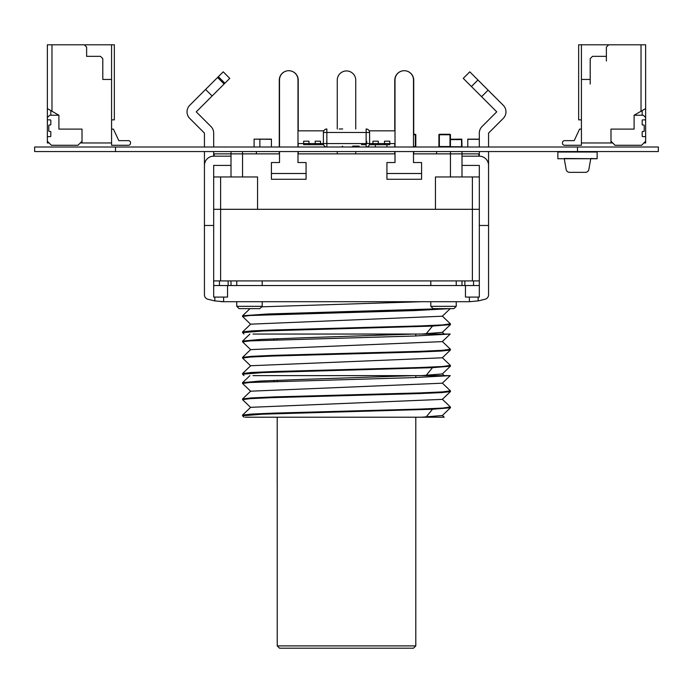 <?xml version="1.0" encoding="UTF-8"?>
<svg xmlns="http://www.w3.org/2000/svg" width="693" height="693" viewBox="0 0 693 693"><rect width="100%" height="100%" fill="white"/><g stroke="black" fill="none" stroke-linecap="round" stroke-linejoin="round"><path stroke-width="1.04" d="M34.65 151.559L34.65 147.011L34.65 151.559L658.35 151.559L658.35 147.011L658.35 151.559L658.35 147.011L577.503 147.011L577.503 151.559M34.65 147.011L577.503 147.011M593.667 158.723L564.215 158.489L566.155 169.482A3.465 3.465 90 0 0 569.568 172.349L585.429 172.349A3.465 3.465 90 0 0 588.842 169.482L590.783 158.489L597.132 158.723L597.132 151.559M597.132 158.723L557.865 158.723L557.865 151.559M567.099 152.018L567.099 151.559M587.889 152.018L587.889 151.559M582.12 152.018L582.12 151.559M557.865 158.723L561.33 158.723M597.132 152.018L597.132 158.489L597.132 152.018L557.865 152.018M415.341 134.303A0.459 0.459 -26.6 0 1 415.8 134.763A0.459 0.459 -26.6 0 0 415.341 134.303L413.487 134.303L415.341 134.303A0.459 0.459 -26.6 0 1 415.8 134.763A0.459 0.459 153.4 0 0 415.341 134.303L415.8 134.763L415.8 146.544L415.341 147.011A0.459 0.459 153.4 0 0 415.8 146.544M49.376 125.009L50.242 125.009A0.58 0.58 -26.6 0 0 50.823 124.428A0.58 0.58 -26.6 0 1 50.242 125.009L49.376 125.009A0.58 0.58 153.4 0 0 48.796 125.58L48.796 130.899A0.58 0.58 -26.6 0 0 49.376 131.471L50.242 131.471A0.58 0.58 153.4 0 1 50.823 132.051L50.823 136.036A0.58 0.58 153.4 0 1 50.242 136.616A0.58 0.58 153.4 0 0 50.823 136.036L50.823 132.051A0.58 0.58 153.4 0 0 50.242 131.471L49.376 131.471A0.58 0.58 -26.6 0 1 48.796 130.899L48.796 125.58L48.796 130.899A0.58 0.58 -26.6 0 0 49.376 131.471L50.242 131.471A0.58 0.58 153.4 0 1 50.823 132.051L50.823 136.036A0.58 0.58 153.4 0 1 50.242 136.616A0.58 0.58 153.4 0 0 50.823 136.036A0.58 0.58 153.4 0 1 50.242 136.616L47.358 136.616L47.358 141.233L51.395 145.279L77.962 145.279L51.395 145.279L47.358 141.233L51.395 145.279L77.962 145.279L82.008 141.233L82.008 129.106L58.905 129.106L58.905 115.246L49.662 115.246L47.358 117.559L47.358 119.863L50.242 119.863A0.58 0.58 153.4 0 1 50.823 120.443L50.823 124.428A0.58 0.58 -26.6 0 1 50.242 125.009L49.376 125.009A0.58 0.58 153.4 0 0 48.796 125.58A0.58 0.58 153.4 0 1 49.376 125.009L50.242 125.009A0.58 0.58 -26.6 0 0 50.823 124.428A0.58 0.58 -26.6 0 1 50.242 125.009L49.376 125.009A0.58 0.58 153.4 0 0 48.796 125.58A0.58 0.58 153.4 0 1 49.376 125.009M47.358 136.616L47.358 141.233L47.358 136.616L50.242 136.616L47.358 136.616L47.358 141.233L47.358 136.616L50.242 136.616L47.358 136.616L47.358 141.233M113.418 129.106L118.806 140.653L113.418 129.106L111.573 129.106L113.418 129.106L111.573 129.106L113.418 129.106L111.573 129.106L113.418 129.106L111.573 129.106L113.418 129.106L111.573 129.106L113.418 129.106L111.573 129.106L113.418 129.106L111.573 129.106L113.418 129.106L111.573 129.106L113.418 129.106L111.573 129.106L113.418 129.106L111.573 129.106L113.418 129.106L118.806 140.653L128.439 140.653A2.079 2.079 -26.6 0 1 130.518 142.732L130.518 143.2A2.079 2.079 -26.6 0 1 128.439 145.279L111.573 145.279L111.573 142.966L82.008 142.966L82.008 129.106L58.905 129.106L58.905 115.246L49.662 115.246L47.358 117.559L47.358 119.863L50.242 119.863A0.58 0.58 153.4 0 1 50.823 120.443L50.823 124.428L50.823 120.443A0.58 0.58 153.4 0 0 50.242 119.863L47.358 119.863L47.358 117.559L47.358 119.863M47.358 117.559L49.662 115.246L47.358 117.559L49.662 115.246L58.905 115.246L49.662 115.246L58.905 115.246L58.905 129.106L58.905 115.246L47.358 108.576L47.358 142.966L47.358 44.794L51.975 44.794L51.975 111.244L47.358 108.576L47.358 142.966L49.09 142.966L47.358 142.966L47.358 44.794L114.345 44.794L114.345 119.863L111.573 119.863M118.806 140.653L128.439 140.653A2.079 2.079 -26.6 0 1 129.963 141.329A2.079 2.079 -26.6 0 0 128.439 140.653A2.079 2.079 -26.6 0 1 130.518 142.732L130.518 143.2A2.079 2.079 -26.6 0 1 128.439 145.279L111.573 145.279L111.573 142.966L80.275 142.966L82.008 142.966L82.008 141.233L77.962 145.279L82.008 141.233L82.008 129.106L58.905 129.106L58.905 115.246L47.358 108.576L47.358 44.794L51.975 44.794L51.975 111.244L51.975 44.794L114.345 44.794L114.345 119.863L114.345 44.794L111.573 44.794L114.345 44.794L111.573 44.794L111.573 142.966L82.008 142.966L82.008 129.106L82.008 141.233M111.573 145.279L111.573 142.966L111.573 145.279L111.573 142.966L111.573 145.279L111.573 142.966L111.573 145.279L111.573 142.966L111.573 145.279L111.573 142.966L111.573 145.279L111.573 142.966L111.573 145.279L111.573 142.966L111.573 145.279L111.573 142.966L111.573 145.279L111.573 142.966L111.573 145.279L128.439 145.279A2.079 2.079 -26.6 0 0 130.518 143.2L130.518 142.732A2.079 2.079 -26.6 0 0 128.439 140.653A2.079 2.079 -26.6 0 1 129.712 141.095A2.079 2.079 -26.6 0 0 128.439 140.653A2.079 2.079 -26.6 0 1 129.963 141.329M50.823 44.794L108.108 44.794M49.09 142.966L47.358 142.966L47.358 44.794L84.312 44.794L86.625 47.098L86.625 56.341L100.485 56.341L102.798 58.654L100.485 56.341L102.798 58.654L102.798 79.444L111.573 79.444L102.798 79.444L102.798 58.654L100.485 56.341L86.625 56.341L86.625 47.098L84.312 44.794L111.573 44.794L111.573 79.444L108.688 79.444L111.573 79.444L111.573 142.966L111.573 79.444L102.798 79.444L102.798 58.654L100.485 56.341L86.625 56.341L86.625 47.098L84.312 44.794L111.573 44.794L111.573 79.444L102.798 79.444L102.798 58.654L100.485 56.341L86.625 56.341L86.625 47.098L84.312 44.794L111.573 44.794M50.823 110.577L50.823 115.246M584.312 79.444L590.202 79.444L581.427 79.444L590.202 79.444L590.202 58.654L592.515 56.341L606.375 56.341L606.375 47.098L608.688 44.794L578.655 44.794L578.655 119.863L581.427 119.863L581.427 44.794L581.427 79.444L590.202 79.444L581.427 79.444L584.312 79.444L581.427 79.444L581.427 142.966L610.992 142.966L610.992 129.106L634.095 129.106L634.095 115.246L645.642 108.576L645.642 44.794L578.655 44.794L578.655 119.863L581.427 119.863L581.427 44.794L581.427 142.966L610.992 142.966L610.992 129.106L610.992 141.233L615.038 145.279L610.992 141.233L610.992 129.106L634.095 129.106L634.095 115.246L643.338 115.246L645.642 117.559L645.642 119.863L642.757 119.863A0.58 0.58 -7.8 0 0 642.177 120.443L642.177 124.428A0.58 0.58 172.2 0 0 642.757 125.009L643.624 125.009L642.757 125.009A0.58 0.58 172.2 0 1 642.177 124.428A0.58 0.58 172.2 0 0 642.757 125.009L643.624 125.009A0.58 0.58 -7.8 0 1 644.204 125.58L644.204 130.899A0.58 0.58 172.2 0 1 643.624 131.471L642.757 131.471A0.58 0.58 -7.8 0 0 642.177 132.051L642.177 136.036A0.58 0.58 -7.8 0 0 642.757 136.616A0.58 0.58 -7.8 0 1 642.177 136.036L642.177 132.051A0.58 0.58 -7.8 0 1 642.757 131.471L643.624 131.471A0.58 0.58 172.2 0 0 644.204 130.899L644.204 125.58L644.204 130.899A0.58 0.58 172.2 0 1 643.624 131.471L642.757 131.471A0.58 0.58 -7.8 0 0 642.177 132.051L642.177 136.036A0.58 0.58 -7.8 0 0 642.757 136.616A0.58 0.58 -7.8 0 1 642.177 136.036A0.58 0.58 -7.8 0 0 642.757 136.616L645.642 136.616L645.642 141.233L641.605 145.279L615.038 145.279L641.605 145.279L645.642 141.233L645.642 142.966L643.91 142.966M590.202 79.444L590.202 58.654L590.202 84.061L590.202 58.654L590.202 79.444L590.202 58.654L592.515 56.341L606.375 56.341L606.375 47.098L608.688 44.794L578.655 44.794L578.655 119.863L581.427 119.863L581.427 129.106L579.582 129.106L574.194 140.653L564.561 140.653A2.079 2.079 172.2 0 0 562.482 142.732L562.482 143.2A2.079 2.079 172.2 0 0 564.561 145.279L581.427 145.279L581.427 129.106L579.582 129.106L574.194 140.653L564.561 140.653A2.079 2.079 172.2 0 0 562.482 142.732L562.482 143.2A2.079 2.079 172.2 0 0 564.561 145.279L581.427 145.279L581.427 129.106L579.582 129.106L574.194 140.653L564.561 140.653A2.079 2.079 172.2 0 0 562.482 142.732L562.482 143.2A2.079 2.079 172.2 0 0 564.561 145.279L581.427 145.279L581.427 139.501L581.427 142.966L581.427 139.501L581.427 142.966L581.427 139.501L581.427 142.966L581.427 139.501L581.427 142.966L581.427 139.501L581.427 142.966L581.427 139.501L581.427 142.966L612.725 142.966L610.992 142.966L610.992 129.106L634.095 129.106L634.095 115.246L643.338 115.246L645.642 117.559L645.642 136.616L642.757 136.616L645.642 136.616L645.642 141.233L641.605 145.279L615.038 145.279L610.992 141.233L610.992 129.106L610.992 142.966L612.725 142.966M645.642 108.576L645.642 117.559L643.338 115.246L645.642 117.559L645.642 108.576L645.642 117.559L643.338 115.246L634.095 115.246L643.338 115.246L634.095 115.246L645.642 108.576L645.642 44.794L641.025 44.794L641.025 111.244L645.642 108.576L645.642 44.794L581.427 44.794L581.427 129.106L579.582 129.106L574.194 140.653L564.561 140.653A2.079 2.079 172.2 0 0 562.482 142.732L562.482 143.2M584.892 44.794L642.177 44.794M642.177 115.246L642.177 110.577M479.322 139.137L467.775 139.137L479.322 139.137L467.775 139.137L467.775 147.011L467.775 139.31L479.322 139.31M386.928 144.698L386.928 147.011M375.372 147.011L375.372 144.698L375.372 147.011M271.422 139.137L259.875 139.137L271.422 139.137L259.875 139.137L259.875 147.011L259.875 139.137L254.097 139.137L265.653 139.137L254.097 139.137L254.097 147.011L254.097 139.137L271.422 139.31L271.422 147.011M449.991 134.303A0.459 0.459 -26.6 0 1 450.45 134.763A0.459 0.459 -26.6 0 0 449.991 134.303L439.362 134.303A0.459 0.459 -26.6 0 0 438.903 134.763L438.903 146.544L438.903 134.763L439.362 134.303A0.459 0.459 153.4 0 0 438.903 134.763L438.903 146.544A0.459 0.459 153.4 0 0 439.362 147.011L438.903 146.544L438.903 134.763A0.459 0.459 -26.6 0 1 439.362 134.303L449.991 134.303A0.459 0.459 -26.6 0 1 450.45 134.763A0.459 0.459 153.4 0 0 449.991 134.303L450.45 134.763L450.45 146.544L449.991 147.011A0.459 0.459 153.4 0 0 450.45 146.544M438.903 134.763A0.459 0.459 -26.6 0 1 439.362 134.303L445.686 134.303M439.362 134.303L443.555 134.303M443.936 134.26L445.261 134.26M445.088 134.26L445.616 134.26L445.088 134.303M444.456 134.26L445.616 134.26M415.8 417.212L415.8 645.902L413.487 648.206L279.522 648.206L277.235 645.902L277.235 484.234M415.8 645.902L277.235 645.902M456.228 306.332L430.812 306.332L433.125 308.636L453.915 308.636L456.228 306.332L456.228 301.706M262.188 306.332L236.772 306.332L239.085 308.636L259.875 308.636L262.188 306.332L262.188 301.706M413.487 153.872L478.846 153.872L478.846 156.176L479.322 156.176A9.243 9.243 0 0 1 488.565 165.419L488.565 294.776A4.617 4.617 0 0 1 484.875 299.307A46.197 46.197 0 0 0 481.843 300.034A46.197 46.197 0 0 1 478.17 300.892L469.516 301.706L223.484 301.706L214.83 300.892A46.197 46.197 0 0 1 211.157 300.034A46.197 46.197 0 0 0 208.125 299.307A4.617 4.617 0 0 1 204.435 294.776L204.435 225.476L213.678 225.476M231.003 156.176L213.678 156.176L214.154 156.176L214.154 153.872L279.513 153.872M297.99 153.872L395.01 153.872M242.55 151.559L242.55 153.872L231.003 153.872L231.003 176.966M436.59 151.559L436.59 153.872L461.997 153.872L461.997 176.966M461.997 151.559L461.997 153.872M242.55 176.966L242.55 153.872L256.41 153.872L256.41 151.559M231.003 153.872L231.003 151.559M231.003 165.419L213.678 165.419L213.678 209.312L220.608 209.312L213.678 209.312L213.678 280.916L479.322 280.916L479.322 209.312L435.438 209.312L435.438 176.966L479.322 176.966L479.322 209.312L472.392 209.312L472.392 176.966M461.997 165.419L479.322 165.419L479.322 176.966M213.678 176.966L257.562 176.966L257.562 209.312L220.608 209.312L472.392 209.312L472.392 280.916M228.144 285.542L228.144 280.916L228.144 285.542M231.003 280.916L231.003 285.542L231.003 280.916M464.856 280.916L464.856 285.542L464.856 280.916M461.997 285.542L461.997 280.916L461.997 285.542M306.072 179.279L306.072 173.501L271.422 173.501L271.422 179.279L306.072 179.279M271.422 173.501L271.422 162.534L279.513 162.534L279.513 151.559M297.99 151.559L297.99 162.534L306.072 162.534L306.072 173.501M279.513 147.011L279.513 79.946A9.243 9.243 0 0 1 288.747 70.712A9.243 9.243 0 0 1 297.99 79.946L297.99 147.011M421.578 179.279L421.578 173.501L386.928 173.501L386.928 179.279L421.578 179.279M386.928 173.501L386.928 162.534L395.01 162.534L395.01 151.559M413.487 151.559L413.487 162.534L421.578 162.534L421.578 173.501M395.01 147.011L395.01 79.946A9.243 9.243 0 0 1 404.253 70.712A9.243 9.243 0 0 1 413.487 79.946L413.487 147.011M413.721 153.872L413.721 151.559M413.721 134.303L413.721 80.18A9.468 9.468 0 0 0 404.296 70.712M394.776 130.838L394.776 80.18A9.468 9.468 0 0 1 404.21 70.712M394.776 143.546L394.776 147.011M394.776 151.559L394.776 153.872M355.743 153.872L355.743 151.559M355.743 128.993L355.743 80.18A9.243 9.243 0 0 0 346.5 70.937A9.243 9.243 0 0 0 337.257 80.18L337.257 128.993M337.257 151.559L337.257 153.872M288.712 70.712A9.468 9.468 0 0 0 279.279 80.18L279.279 147.011M279.279 151.559L279.279 153.872M288.79 70.712A9.468 9.468 0 0 1 298.224 80.18L298.224 130.838M298.224 153.872L298.224 151.559M298.224 147.011L297.99 144.698M220.798 301.628L223.484 301.706M213.678 280.916L213.678 285.542L479.322 285.542L479.322 280.916M214.83 300.892L214.83 297.089L227.538 297.089L227.538 285.542M465.462 285.542L465.462 297.089L478.153 297.089L478.17 300.892M479.322 225.476L488.565 225.476M213.678 147.011L213.678 133.082A9.243 9.243 0 0 0 210.967 126.542L196.266 111.842L229.755 78.361L223.215 71.829L189.735 105.31A9.243 9.243 0 0 0 189.735 118.382L204.435 133.082L204.435 147.011M204.435 151.559L204.435 213.929M204.435 225.476L204.435 165.419A9.243 9.243 0 0 1 213.678 156.176L213.678 151.559M488.565 147.011L488.565 133.082L503.265 118.382A9.243 9.243 0 0 0 503.265 105.31L469.785 71.829L463.245 78.361L496.734 111.842L482.033 126.542A9.243 9.243 0 0 0 479.322 133.082L479.322 147.011M477.945 79.99L471.413 86.53M479.322 151.559L479.322 156.176L461.997 156.176M488.565 213.929L488.565 151.559M479.322 285.542L479.322 297.089L478.153 297.089M214.847 297.089L213.678 297.089L213.678 285.542M456.228 280.916L456.228 285.542M277.2 484.199L277.2 417.212L245.218 417.212L444.204 417.212L442.325 415.41M442.368 415.505L421.439 417.212M450.381 390.791L442.671 391.891L420.46 392.896L274.445 396.898L251.412 397.912L242.585 398.925L243.39 399.307M450.381 406.973L442.654 408.073L420.426 409.078L274.428 413.089L251.368 414.076L242.585 415.072L243.373 415.471M450.225 375.623L442.316 383.203L250.649 391.19M250.675 407.467L242.55 399.644L250.329 398.631L272.505 397.626L418.468 393.615L441.562 392.61L450.415 391.623L442.316 399.376L250.675 407.319L242.585 415.072M243.979 417.203L242.55 415.8L262.916 414.163L432.484 409.251L450.415 407.779L449.566 407.389M450.415 391.623L449.627 391.224M250.684 391.285L242.55 383.463L249.956 382.484L414.232 377.607L449.922 375.632L414.145 375.632L304.392 379.331L260.187 381.037L242.593 382.649L243.555 383.108M414.145 375.632L253.006 375.632M415.8 375.632L415.8 377.555M415.8 393.052L415.8 393.702L415.8 393.052M415.8 409.234L415.8 409.892L415.8 409.234M257.692 375.632L444.204 375.632L442.325 373.83M442.368 373.925L421.439 375.632M450.381 349.211L442.671 350.311L420.46 351.316L274.445 355.318L251.412 356.332L242.585 357.345L243.39 357.727M450.381 365.393L442.654 366.493L420.426 367.498L274.428 371.509L251.368 372.496L242.585 373.492L243.373 373.891M450.225 334.043L442.316 341.623L250.649 349.61M250.675 365.887L242.55 358.064L250.329 357.051L272.505 356.046L418.468 352.035L441.562 351.03L450.415 350.043L442.316 357.796L250.675 365.739L242.585 373.492M243.979 375.623L242.55 374.22L262.916 372.583L432.484 367.671L450.415 366.199L449.566 365.809M450.415 350.043L449.627 349.644M250.684 349.705L242.55 341.883L249.956 340.904L414.232 336.027L449.922 334.052L414.145 334.052L304.392 337.751L260.187 339.457L242.593 341.069L243.555 341.528M414.145 334.052L253.006 334.052M415.8 334.052L415.8 335.975M415.8 351.472L415.8 352.122M415.8 367.654L415.8 368.312M257.692 334.052L444.204 334.052L442.325 332.25M442.368 332.345L421.439 334.052M443.962 308.636L268.078 313.972L242.585 315.765L243.39 316.147M450.381 323.813L442.654 324.913L420.426 325.918L274.428 329.929L251.368 330.916L242.585 331.912L243.373 332.311M421.439 301.706L261.703 306.817M450.407 308.463L442.316 316.216L250.675 324.159L242.585 331.912M243.979 334.043L242.55 332.64L262.916 331.003L432.484 326.091L450.415 324.619L449.566 324.229M250.675 324.307L242.55 316.484L250 315.497L414.631 310.585L450 308.636M415.8 309.892L415.8 310.542M415.8 326.074L415.8 326.732M456.219 147.011L461.538 146.76L461.538 139.596L450.45 139.596L461.538 139.596L461.538 146.76L450.398 146.76M438.903 139.276L438.894 147.011M461.997 147.011L461.824 139.137L450.45 139.25M454.391 139.25L455.466 139.25M453.82 139.25L455.509 139.25M450.667 139.25L452.893 139.25M452.442 139.25L451.117 139.25M341.762 128.941L340.921 128.941M323.397 132.458L323.397 143.546A3.465 3.465 116.6 0 0 326.862 147.011A3.465 3.465 116.6 0 1 323.397 143.546L323.397 132.458L323.397 143.546L323.397 132.458L326.862 132.458L326.862 143.546L366.138 143.546L366.138 132.458L326.862 132.458L326.862 128.993A3.465 3.465 116.6 0 0 323.397 132.458A3.465 3.465 116.6 0 1 326.862 128.993M366.138 143.546L369.603 143.546L366.138 143.546L366.138 147.011A3.465 3.465 116.6 0 0 369.603 143.546L369.603 132.458A3.465 3.465 116.6 0 0 366.138 128.993L366.138 132.458L369.603 132.458L369.603 143.546L372.947 143.546L372.947 144.698L378.265 144.698L378.265 141.19L372.947 141.19L375.606 141.19M342.689 128.993L339.267 128.993M342.966 146.708A0.693 0.65 -90 0 1 342.429 147.011L342.359 146.084M358.047 146.084L352.806 146.084L352.746 147.011A0.693 0.65 90 0 1 352.2 146.708M297.99 143.546L303.647 143.546L303.647 144.698L308.965 144.698L308.965 141.19L303.647 141.19L306.306 141.19M303.647 143.546L303.647 141.19L303.647 143.546L315.202 143.546L315.202 144.698L320.512 144.698L320.512 141.19L317.853 141.19M320.512 141.19L320.512 143.546L315.202 143.546L315.202 141.19L320.512 141.19L315.202 141.19L315.202 144.698L308.965 144.698M326.749 141.19L326.749 143.546L326.749 141.19M361.399 144.698L366.138 144.698M366.71 143.546L366.71 141.19L366.71 143.546L364.059 143.546M378.265 141.19L378.265 143.546L372.947 143.546L372.947 141.19L378.265 141.19L372.947 141.19L372.947 144.698L369.404 144.698M378.265 143.546L384.502 143.546L384.502 141.19L387.153 141.19L384.502 141.19L384.502 144.698L389.812 144.698L389.812 141.19L387.153 141.19M384.502 141.19L389.812 141.19L389.812 143.546L384.502 143.546L384.502 144.698L378.265 144.698M323.596 144.698L320.512 144.698M389.812 143.546L395.01 143.546M332.06 143.546L334.953 143.546M320.512 143.546L326.862 143.546L326.862 147.011M297.99 130.838L323.804 130.838M369.196 130.838L395.01 130.838M303.647 141.19L308.965 141.19L308.965 143.546M50.823 120.443L50.823 124.428M50.823 132.051L50.823 136.036M128.439 140.653A2.079 2.079 -26.6 0 1 130.518 142.732A2.079 2.079 -26.6 0 0 128.439 140.653A2.079 2.079 -26.6 0 1 129.712 141.095A2.079 2.079 -26.6 0 0 128.439 140.653A2.079 2.079 -26.6 0 1 130.518 142.732A2.079 2.079 -26.6 0 0 128.439 140.653A2.079 2.079 -26.6 0 1 130.518 142.732A2.079 2.079 -26.6 0 0 128.439 140.653A2.079 2.079 -26.6 0 1 130.518 142.732A2.079 2.079 -26.6 0 0 128.439 140.653A2.079 2.079 -26.6 0 1 130.518 142.732A2.079 2.079 -26.6 0 0 128.439 140.653M47.358 108.576L47.358 44.794L84.312 44.794L51.975 44.794L51.975 111.244L58.905 115.246M80.275 142.966L82.008 142.966L82.008 129.106M86.625 47.098L84.312 44.794L86.625 47.098M51.975 44.794L51.975 111.244L51.975 44.794M86.625 56.341L93.555 56.341M102.798 79.444L108.688 79.444M643.624 125.009A0.58 0.58 -7.8 0 1 644.204 125.58A0.58 0.58 -7.8 0 0 643.624 125.009L642.757 125.009A0.58 0.58 172.2 0 1 642.177 124.428A0.58 0.58 172.2 0 0 642.757 125.009L643.624 125.009A0.58 0.58 -7.8 0 1 644.204 125.58A0.58 0.58 -7.8 0 0 643.624 125.009M645.642 117.559L645.642 119.863L642.757 119.863A0.58 0.58 -7.8 0 0 642.177 120.443L642.177 124.428L642.177 120.443A0.58 0.58 -7.8 0 1 642.757 119.863L645.642 119.863L645.642 141.233M645.642 136.616L642.757 136.616L645.642 136.616L645.642 119.863M581.427 129.106L579.582 129.106L574.194 140.653L564.561 140.653A2.079 2.079 172.2 0 0 562.482 142.732A2.079 2.079 172.2 0 1 564.561 140.653A2.079 2.079 172.2 0 0 562.482 142.732A2.079 2.079 172.2 0 1 564.561 140.653A2.079 2.079 172.2 0 0 562.482 142.732A2.079 2.079 172.2 0 1 564.561 140.653A2.079 2.079 172.2 0 0 562.482 142.732A2.079 2.079 172.2 0 1 564.561 140.653A2.079 2.079 172.2 0 0 562.482 142.732A2.079 2.079 172.2 0 1 564.561 140.653A2.079 2.079 172.2 0 0 562.482 142.732A2.079 2.079 172.2 0 1 564.561 140.653A2.079 2.079 172.2 0 0 562.482 142.732A2.079 2.079 172.2 0 1 564.561 140.653A2.079 2.079 172.2 0 0 562.482 142.732A2.079 2.079 172.2 0 1 564.561 140.653L574.194 140.653L564.561 140.653L574.194 140.653L564.561 140.653L574.194 140.653L564.561 140.653L574.194 140.653L564.561 140.653L574.194 140.653L564.561 140.653L574.194 140.653L564.561 140.653L574.194 140.653L564.561 140.653L574.194 140.653L579.582 129.106L574.194 140.653L579.582 129.106L574.194 140.653L579.582 129.106L574.194 140.653L579.582 129.106L574.194 140.653L579.582 129.106L574.194 140.653L579.582 129.106L574.194 140.653L579.582 129.106L574.194 140.653L579.582 129.106L581.427 129.106M599.445 56.341L592.515 56.341L606.375 56.341L592.515 56.341L590.202 58.654L592.515 56.341L590.202 58.654L592.515 56.341L606.375 56.341L606.375 47.098L608.688 44.794L578.655 44.794L578.655 119.863L578.655 44.794L581.427 44.794L581.427 139.501M606.375 56.341L606.375 47.098L606.375 60.958L606.375 47.098L608.688 44.794L645.642 44.794L608.688 44.794L641.025 44.794L641.025 111.244L634.095 115.246M606.375 47.098L608.688 44.794L606.375 47.098M641.025 44.794L641.025 111.244M612.153 44.794L630.63 44.794L612.153 44.794M115.497 147.011L115.497 151.559M413.487 134.763L415.341 134.763L415.341 146.544L413.487 146.544M439.362 146.544L439.362 134.763L449.991 134.763L449.991 146.544L439.362 146.544M450.45 176.966L450.45 151.559M220.608 176.966L220.608 280.916M223.605 297.089L223.605 301.706M469.395 301.706L469.395 297.089M205.596 89.449L212.127 95.989M224.116 84L217.585 77.469M224.896 83.212L218.364 76.68M481.583 96.691L488.115 90.159M432.484 409.26L425.961 417.203M274.627 380.388L273.848 381.419M432.484 367.68L425.961 375.623M274.627 338.808L273.848 339.839M432.484 326.1L425.961 334.043M326.862 143.546L323.397 143.546M359.13 146.084L358.437 147.011L358.437 146.084M384.502 143.546L384.502 144.698M277.2 396.812L277.2 397.47L277.2 396.812M277.2 412.985L277.2 413.643L277.2 412.985M430.812 306.332L430.812 301.706M236.772 306.332L236.772 301.706M219.447 280.916L219.447 285.542M473.553 280.916L473.553 285.542M236.772 280.916L236.772 285.542M262.188 280.916L262.188 285.542M430.812 280.916L430.812 285.542M450.407 390.826L442.316 383.064M242.585 398.925L250.684 391.155M450.415 406.999L442.316 399.237M242.55 382.727L242.55 383.463M242.55 398.986L242.55 399.644M242.55 415.142L242.55 415.8M450.45 390.895L450.45 391.554M450.45 407.06L450.45 407.718M450.415 407.779L442.325 415.54M277.2 380.284L277.2 381.306M249.913 375.632L242.593 382.649M450.407 349.246L442.316 341.484M242.585 357.345L250.684 349.575M450.415 365.419L442.316 357.657M242.55 341.147L242.55 341.883M242.55 357.406L242.55 358.064M242.55 373.562L242.55 374.22M450.45 349.315L450.45 349.974M450.45 365.48L450.45 366.138M450.415 366.199L442.325 373.96M277.2 338.704L277.2 339.726M277.2 355.232L277.2 355.89M277.2 371.405L277.2 372.063M249.913 334.052L242.593 341.069M242.585 315.765L250.008 308.636M450.415 323.839L442.316 316.077M242.55 315.826L242.55 316.484M242.55 331.982L242.55 332.64M450.45 323.9L450.45 324.558M450.415 324.619L442.325 332.38M277.2 313.652L277.2 314.31M277.2 329.825L277.2 330.483M298.224 143.546L298.224 144.698"/></g></svg>
